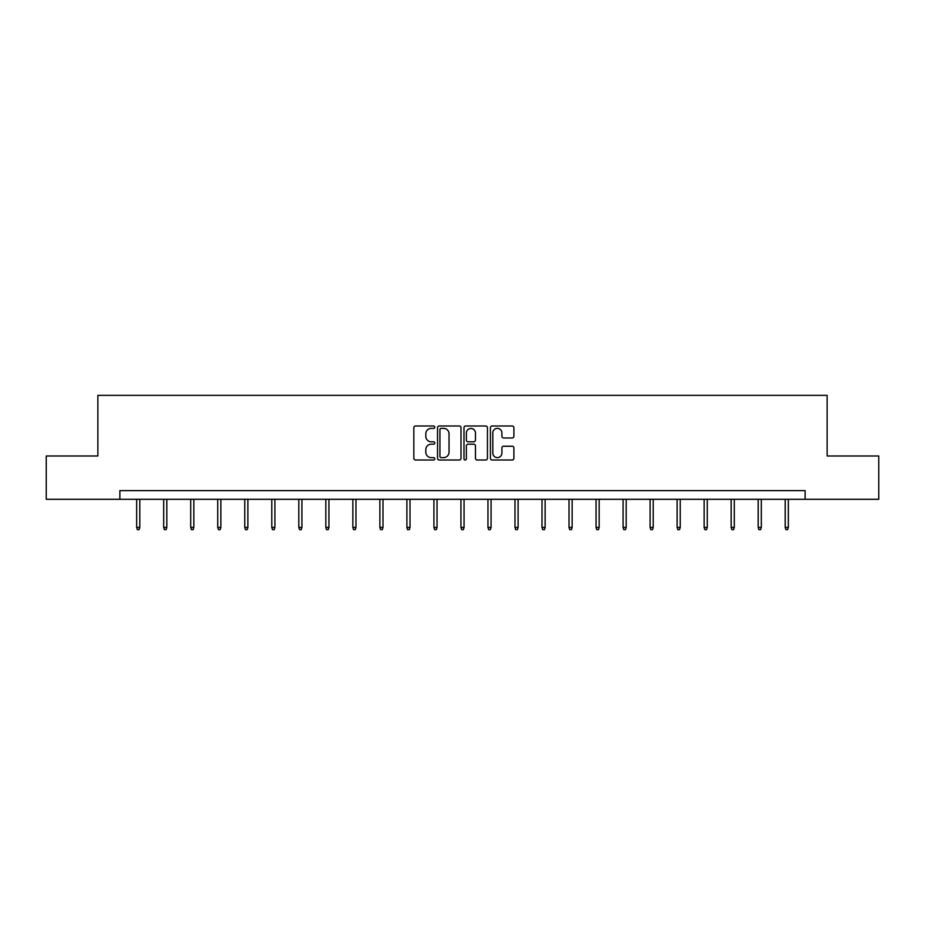 <?xml version="1.0" encoding="UTF-8"?>
<svg xmlns="http://www.w3.org/2000/svg" width="925" height="925" viewBox="0 0 925 925"><rect width="100%" height="100%" fill="white"/><g stroke="black" fill="none" stroke-linecap="round" stroke-linejoin="round"><path stroke-width="1.39" d="M434.785 427.188A1.191 1.191 0 0 0 433.594 425.997L415.533 425.997A1.7 1.7 0 0 0 413.833 427.697L413.833 458.303A1.7 1.7 0 0 0 415.533 460.002L433.594 460.002A1.191 1.191 0 0 0 434.785 458.812A1.191 1.191 0 0 0 433.594 457.621L431.258 457.621A5.446 5.446 0 0 1 425.812 452.175L425.812 449.631A5.446 5.446 0 0 1 431.258 444.185L433.594 444.185A1.191 1.191 0 0 0 434.785 442.994A1.191 1.191 0 0 0 433.594 441.803L431.258 441.803A5.446 5.446 0 0 1 425.812 436.369L425.812 433.813A5.446 5.446 0 0 1 431.258 428.368L433.594 428.368A1.191 1.191 0 0 0 434.785 427.188M512.196 437.976A1.7 1.7 0 0 0 513.895 436.276L513.895 427.697A1.7 1.7 0 0 0 512.196 425.997L492.123 425.997A1.7 1.7 0 0 0 490.423 427.697L490.423 458.303A1.7 1.7 0 0 0 492.123 460.002L512.196 460.002A1.7 1.7 0 0 0 513.895 458.303L513.895 447.931A1.7 1.7 0 0 0 512.196 446.232L503.605 446.232A1.7 1.7 0 0 0 501.905 447.931L501.905 453.065A4.544 4.544 0 0 1 497.361 457.621A4.544 4.544 0 0 1 492.805 453.065L492.805 432.923A4.544 4.544 0 0 1 497.361 428.368A4.544 4.544 0 0 1 501.905 432.923L501.905 436.276A1.7 1.7 0 0 0 503.605 437.976L512.196 437.976M119.868 499.292L46.25 499.292L46.25 455.99L97.865 455.99L97.865 395.357L827.135 395.357L827.135 455.99L878.75 455.99L878.75 499.292L805.132 499.292L805.132 490.632L119.868 490.632L119.868 499.292L805.132 499.292M461.008 427.697A1.7 1.7 0 0 0 459.309 425.997L439.248 425.997A1.7 1.7 0 0 0 437.548 427.697L437.548 458.303A1.7 1.7 0 0 0 439.248 460.002L459.309 460.002A1.7 1.7 0 0 0 461.008 458.303L461.008 427.697M465.691 425.997L485.752 425.997A1.7 1.7 0 0 1 487.452 427.697L487.452 458.303A1.7 1.7 0 0 1 485.752 460.002L477.161 460.002A1.7 1.7 0 0 1 475.462 458.303L475.462 445.885A1.7 1.7 0 0 0 473.762 444.185L468.073 444.185A1.7 1.7 0 0 0 466.373 445.885L466.373 458.812A1.191 1.191 0 0 1 465.183 460.002A1.191 1.191 0 0 1 463.992 458.812L463.992 427.697A1.7 1.7 0 0 1 465.691 425.997M441.121 428.368A1.191 1.191 0 0 0 439.93 429.558L439.93 456.43A1.191 1.191 0 0 0 441.121 457.621L443.584 457.621A5.446 5.446 0 0 0 449.03 452.175L449.03 433.813A5.446 5.446 0 0 0 443.584 428.368L441.121 428.368M475.462 433.004A4.544 4.544 0 0 0 470.917 428.46A4.544 4.544 0 0 0 466.373 433.004L466.373 440.103A1.7 1.7 0 0 0 468.073 441.803L473.762 441.803A1.7 1.7 0 0 0 475.462 440.103L475.462 433.004M139.791 527.389L139.097 529.643L137.362 529.643L136.669 527.389L139.791 527.389L139.791 499.292M136.669 527.389L136.669 499.292M166.812 527.389L166.118 529.643L164.384 529.643L163.69 527.389L166.812 527.389L166.812 499.292M163.69 527.389L163.69 499.292M193.834 527.389L193.14 529.643L191.406 529.643L190.712 527.389L193.834 527.389L193.834 499.292M190.712 527.389L190.712 499.292M220.855 527.389L220.162 529.643L218.427 529.643L217.733 527.389L220.855 527.389L220.855 499.292M217.733 527.389L217.733 499.292M247.877 527.389L247.183 529.643L245.449 529.643L244.767 527.389L247.877 527.389L247.877 499.292M244.767 527.389L244.767 499.292M274.898 527.389L274.205 529.643L272.482 529.643L271.788 527.389L274.898 527.389L274.898 499.292M271.788 527.389L271.788 499.292M301.92 527.389L301.226 529.643L299.503 529.643L298.81 527.389L301.92 527.389L301.92 499.292M298.81 527.389L298.81 499.292M328.942 527.389L328.259 529.643L326.525 529.643L325.831 527.389L328.942 527.389L328.942 499.292M325.831 527.389L325.831 499.292M355.975 527.389L355.281 529.643L353.547 529.643L352.853 527.389L355.975 527.389L355.975 499.292M352.853 527.389L352.853 499.292M382.996 527.389L382.303 529.643L380.568 529.643L379.874 527.389L382.996 527.389L382.996 499.292M379.874 527.389L379.874 499.292M410.018 527.389L409.324 529.643L407.59 529.643L406.896 527.389L410.018 527.389L410.018 499.292M406.896 527.389L406.896 499.292M437.039 527.389L436.346 529.643L434.611 529.643L433.917 527.389L437.039 527.389L437.039 499.292M433.917 527.389L433.917 499.292M464.061 527.389L463.367 529.643L461.633 529.643L460.939 527.389L464.061 527.389L464.061 499.292M460.939 527.389L460.939 499.292M491.083 527.389L490.389 529.643L488.654 529.643L487.961 527.389L491.083 527.389L491.083 499.292M487.961 527.389L487.961 499.292M518.104 527.389L517.41 529.643L515.676 529.643L514.982 527.389L518.104 527.389L518.104 499.292M514.982 527.389L514.982 499.292M545.126 527.389L544.432 529.643L542.697 529.643L542.004 527.389L545.126 527.389L545.126 499.292M542.004 527.389L542.004 499.292M572.147 527.389L571.453 529.643L569.719 529.643L569.025 527.389L572.147 527.389L572.147 499.292M569.025 527.389L569.025 499.292M599.169 527.389L598.475 529.643L596.741 529.643L596.058 527.389L599.169 527.389L599.169 499.292M596.058 527.389L596.058 499.292M626.19 527.389L625.497 529.643L623.774 529.643L623.08 527.389L626.19 527.389L626.19 499.292M623.08 527.389L623.08 499.292M653.212 527.389L652.518 529.643L650.795 529.643L650.102 527.389L653.212 527.389L653.212 499.292M650.102 527.389L650.102 499.292M680.233 527.389L679.551 529.643L677.817 529.643L677.123 527.389L680.233 527.389L680.233 499.292M677.123 527.389L677.123 499.292M707.267 527.389L706.573 529.643L704.838 529.643L704.145 527.389L707.267 527.389L707.267 499.292M704.145 527.389L704.145 499.292M734.288 527.389L733.594 529.643L731.86 529.643L731.166 527.389L734.288 527.389L734.288 499.292M731.166 527.389L731.166 499.292M761.31 527.389L760.616 529.643L758.882 529.643L758.188 527.389L761.31 527.389L761.31 499.292M758.188 527.389L758.188 499.292M788.331 527.389L787.638 529.643L785.903 529.643L785.209 527.389L788.331 527.389L788.331 499.292M785.209 527.389L785.209 499.292"/></g></svg>
